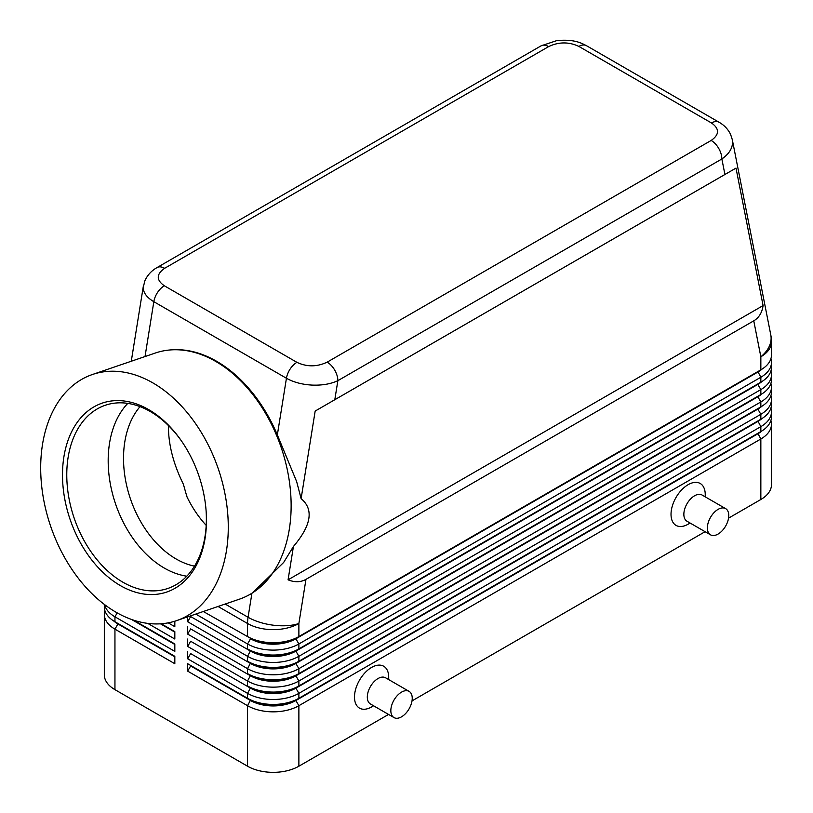 <?xml version="1.0" encoding="UTF-8"?>
<svg xmlns="http://www.w3.org/2000/svg" width="813" height="813" viewBox="0 0 813 813"><rect width="100%" height="100%" fill="white"/><g stroke="black" fill="none" stroke-linecap="round" stroke-linejoin="round"><path stroke-width="1.22" d="M194.5 566.133A90.741 61.818 71.1 0 1 176.116 558.978A90.741 61.818 71.1 0 1 126.919 486.672A90.741 61.818 71.1 0 1 140.039 406.632M164.622 268.31L548.623 46.605A15.122 8.73 60 0 0 541.062 45.853L157.061 267.558C151.492 270.688 147.407 275.129 144.826 280.892L143.23 287.589C143.373 292.873 146.909 297.578 153.83 301.694A15.122 8.73 -60 0 1 157.549 292.456A15.122 8.73 -60 0 1 164.307 285.769C156.157 279.997 156.259 274.174 164.622 268.31A15.122 8.73 -120 0 0 157.061 267.558M92.458 374.498A130.06 88.597 71.1 0 1 152.885 382.903A130.06 88.597 71.1 0 1 227.437 510.513A130.06 88.597 71.1 0 1 176.502 620.665A130.06 88.597 71.1 0 1 116.066 612.25A130.06 88.597 71.1 0 1 41.524 484.639A130.06 88.597 71.1 0 1 92.458 374.498L155.313 353.035A130.06 88.597 71.1 0 1 169.643 349.997L170.689 349.905A129.806 88.424 71.1 0 1 216.705 361.328A129.806 88.424 71.1 0 1 277.345 434.904L296.643 481.581L301.115 498.633L315.17 411.063L334.804 399.722L337.862 380.677A15.122 8.73 -120 0 0 334.722 370.128A15.122 8.73 -120 0 0 327.161 362.151C316.999 366.978 306.918 367.039 296.918 362.334A15.122 8.73 120 0 0 290.15 369.021A15.122 8.73 120 0 0 286.44 378.258C293.595 382.262 302.151 384.549 312.131 385.098C322.1 385.484 330.678 384.01 337.862 380.677L721.863 158.972C728.814 154.145 732.381 148.616 732.564 142.366L732.178 139.043M548.623 46.605C558.795 41.778 568.876 41.717 578.876 46.422L711.477 122.976C719.627 128.759 719.525 134.572 711.172 140.446A15.122 8.73 60 0 1 718.733 148.433A15.122 8.73 60 0 1 721.863 158.972L724.922 174.49L735.999 168.098L763.092 305.576C762.076 312.649 758.966 317.741 753.763 320.84L305.962 579.374C300.678 582.332 294.713 582.484 288.076 579.821L293.432 546.488L283.656 562.454L252.558 592.829A130.06 88.597 71.1 0 1 239.368 599.191L176.502 620.665M117.895 623.439A32.063 18.506 0 0 0 117.936 623.469L114.948 621.742A36.3 20.955 180 0 1 104.318 606.925L104.318 604.405M104.887 610.624A36.3 20.955 0 0 0 104.318 614.333L104.318 674.841A36.3 20.955 0 0 0 114.948 689.658L114.948 629.15L174.825 663.723L174.825 656.315L114.948 621.742L114.948 616.803L174.825 651.376L174.825 643.967L133.586 620.156L174.825 643.967M757.899 433.288A32.063 18.506 180 0 1 757.848 433.309L295.881 700.023A32.063 18.506 180 0 1 273.209 705.45A32.063 18.506 180 0 1 250.546 700.023L187.661 663.723L187.661 671.132L247.548 705.704A36.3 20.955 0 0 0 273.209 711.842A36.3 20.955 0 0 0 298.879 705.704L760.846 438.99A36.3 20.955 0 0 0 771.476 424.173L771.476 484.68A36.3 20.955 0 0 1 760.846 499.497L728.55 518.145M187.661 671.132L190.659 665.949L250.546 700.521A32.063 18.506 0 0 0 273.209 705.938A32.063 18.506 0 0 0 295.881 700.521L298.879 698.296A36.3 20.955 180 0 1 273.209 704.434A36.3 20.955 180 0 1 247.548 698.296L187.661 663.723M761.893 418.604A32.063 18.506 0 0 1 757.848 421.459L295.881 688.174A32.063 18.506 0 0 1 273.209 693.591A32.063 18.506 0 0 1 250.546 688.174L190.659 653.601L187.661 658.784L247.548 693.357L247.548 698.296L250.546 700.023L247.548 705.704L247.548 766.212A36.3 20.955 0 0 0 273.209 772.35A36.3 20.955 0 0 0 298.879 766.212L298.879 705.704L295.881 700.521L757.848 433.807A32.063 18.506 0 0 0 761.893 430.951M298.879 648.906A36.3 20.955 180 0 1 273.209 655.044A36.3 20.955 180 0 1 247.548 648.906L250.546 650.634A32.063 18.506 180 0 0 273.209 656.061A32.063 18.506 180 0 0 295.881 650.634L298.879 648.906L298.879 643.967L760.846 377.252A36.3 20.955 0 0 0 771.476 362.435L771.476 367.374A36.3 20.955 180 0 1 760.846 382.191L298.879 648.906M195.781 614.079L247.548 643.967A36.3 20.955 0 0 0 273.209 650.105A36.3 20.955 0 0 0 298.879 643.967L295.881 638.784L757.848 372.069A32.063 18.506 0 0 0 761.893 369.214M753.763 320.84L760.846 356.785A36.3 20.955 180 0 0 771.476 341.968L771.476 355.027A36.3 20.955 180 0 1 760.846 369.844L298.879 636.559A36.3 20.955 180 0 1 273.209 642.697A36.3 20.955 180 0 1 247.548 636.559L250.546 638.286A32.063 18.506 180 0 0 273.209 643.703A32.063 18.506 180 0 0 295.881 638.286L298.879 636.559L298.879 623.5L305.962 579.374M298.879 661.254A36.3 20.955 180 0 1 273.209 667.392A36.3 20.955 180 0 1 247.548 661.254L250.546 662.981A32.063 18.506 180 0 0 273.209 668.408A32.063 18.506 180 0 0 295.881 662.981L298.879 661.254L298.879 656.315L760.846 389.6A36.3 20.955 0 0 0 771.476 374.783L771.476 379.722A36.3 20.955 180 0 1 760.846 394.539L298.879 661.254M757.899 383.888A32.063 18.506 180 0 1 757.848 383.919L295.881 651.132A32.063 18.506 0 0 1 273.209 656.548A32.063 18.506 0 0 1 250.546 651.132L190.659 616.559L187.661 621.742L247.548 656.315A36.3 20.955 0 0 0 273.209 662.453A36.3 20.955 0 0 0 298.879 656.315L295.881 651.132L757.848 384.417A32.063 18.506 0 0 0 761.893 381.561M298.879 673.601A36.3 20.955 180 0 1 273.209 679.739A36.3 20.955 180 0 1 247.548 673.601L250.546 675.329A32.063 18.506 180 0 0 273.209 680.755A32.063 18.506 180 0 0 295.881 675.329L298.879 673.601L298.879 668.662L760.846 401.947A36.3 20.955 0 0 0 771.476 387.13L771.476 392.069A36.3 20.955 180 0 1 760.846 406.886L298.879 673.601M757.899 396.246A32.063 18.506 180 0 1 757.848 396.266L295.881 663.479A32.063 18.506 0 0 1 273.209 668.896A32.063 18.506 0 0 1 250.546 663.479L190.659 628.906L187.661 634.089L247.548 668.662A36.3 20.955 0 0 0 273.209 674.8A36.3 20.955 0 0 0 298.879 668.662L295.881 663.479L757.848 396.764A32.063 18.506 0 0 0 761.893 393.909M298.879 685.948A36.3 20.955 180 0 1 273.209 692.087A36.3 20.955 180 0 1 247.548 685.948L250.546 687.676A32.063 18.506 180 0 0 273.209 693.103A32.063 18.506 180 0 0 295.881 687.676L298.879 685.948L298.879 681.009L760.846 414.295A36.3 20.955 0 0 0 771.476 399.478L771.476 404.417A36.3 20.955 180 0 1 760.846 419.234L298.879 685.948M757.899 408.593A32.063 18.506 180 0 1 757.848 408.614L295.881 675.827A32.063 18.506 0 0 1 273.209 681.243A32.063 18.506 0 0 1 250.546 675.827L190.659 641.254L187.661 646.437L247.548 681.009A36.3 20.955 0 0 0 273.209 687.148A36.3 20.955 0 0 0 298.879 681.009L295.881 675.827L757.848 409.112A32.063 18.506 0 0 0 761.893 406.256M250.546 687.676L247.548 693.357A36.3 20.955 0 0 0 273.209 699.495A36.3 20.955 0 0 0 298.879 693.357L760.846 426.642A36.3 20.955 0 0 0 771.476 411.825L771.476 416.764A36.3 20.955 180 0 1 760.846 431.581L298.879 698.296L298.879 693.357L295.881 688.174L760.846 419.234L760.846 414.295L757.848 409.112L760.846 406.886L760.846 401.947L757.848 396.764L760.846 394.539L760.846 389.6L757.848 384.417L760.846 382.191L760.846 377.252L757.848 371.571L295.881 638.784A32.063 18.506 0 0 1 273.209 644.201A32.063 18.506 0 0 1 250.546 638.784L247.548 643.967L247.548 648.906M757.899 371.541A32.063 18.506 180 0 1 757.848 371.571L760.846 369.844L757.848 371.571L760.846 369.844L760.846 356.785A36.3 24.725 -11.1 0 0 771.11 337.984A36.3 24.725 -11.1 0 0 770.795 334.956L732.289 139.582L730.572 134.348C728.011 129.165 724.159 125.121 719.017 122.224A15.122 8.73 120 0 0 718.245 121.859A15.122 8.73 120 0 0 711.477 122.976M725.633 508.623L702.107 495.046A15.122 8.73 120 0 0 694.546 495.788A15.122 8.73 120 0 0 684.668 509.121A15.122 8.73 120 0 0 686.985 521.235L710.511 534.822A15.122 8.73 120 0 0 718.072 534.07A15.122 8.73 120 0 0 727.95 520.747A15.122 8.73 120 0 0 725.633 508.623A15.122 8.73 120 0 0 718.072 509.375A15.122 8.73 120 0 0 708.194 522.698A15.122 8.73 120 0 0 710.511 534.822M690.115 523.044L688.133 524.192A24.197 13.973 -60 0 1 671.02 514.314A24.197 13.973 -60 0 1 688.133 484.68A24.197 13.973 -60 0 1 705.237 494.558L705.237 496.855M393.98 717.574L370.454 703.987A15.122 8.73 -60 0 1 368.126 691.873A15.122 8.73 -60 0 1 378.015 678.54A15.122 8.73 -60 0 1 385.575 677.788L409.102 691.375A15.122 8.73 -60 0 1 411.419 703.489A15.122 8.73 -60 0 1 401.541 716.822A15.122 8.73 -60 0 1 393.98 717.574A15.122 8.73 -60 0 1 391.653 705.45A15.122 8.73 -60 0 1 401.541 692.127A15.122 8.73 -60 0 1 409.102 691.375M371.592 706.944L373.584 705.796L371.592 706.944A24.197 13.973 -60 0 1 354.488 697.066A24.197 13.973 -60 0 1 371.592 667.432A24.197 13.973 -60 0 1 388.705 677.31L388.705 679.597M169.643 349.997A130.06 88.597 71.1 0 1 215.75 361.439A130.06 88.597 71.1 0 1 288.95 478.654A130.06 88.597 71.1 0 1 252.558 592.829M148.606 409.569A99.816 67.997 71.1 0 1 182.549 442.546A99.816 67.997 71.1 0 1 206.167 511.712A99.816 67.997 71.1 0 1 120.354 585.584A99.816 67.997 71.1 0 1 63.902 456.825A99.816 67.997 71.1 0 1 148.606 409.569M206.126 511.143A96.788 65.934 71.1 0 1 167.844 588.46A96.788 65.934 71.1 0 1 122.875 582.199A96.788 65.934 71.1 0 1 67.398 487.231A96.788 65.934 71.1 0 1 105.304 405.26A96.788 65.934 71.1 0 1 150.273 411.52A96.788 65.934 71.1 0 1 182.874 443.024M186.787 576.193A96.788 65.934 71.1 0 1 164.287 568.063A96.788 65.934 71.1 0 1 111.361 488.979A96.788 65.934 71.1 0 1 127.783 403.39M168.423 425.545C168.311 444.274 173.301 463.847 183.382 484.233L186.929 496.794M186.929 496.001L186.909 496.743A90.741 61.818 71.1 0 0 206.187 525.361M301.115 498.633C313.95 509.324 311.389 525.279 293.432 546.488M771.476 362.435A36.3 20.955 0 0 0 770.907 358.726M203.311 611.508L250.546 638.286M771.476 374.783A36.3 20.955 0 0 0 770.907 371.074M757.848 383.919L760.846 382.191L757.848 383.919M771.476 387.13A36.3 20.955 0 0 0 770.907 383.421M757.848 396.266L760.846 394.539L757.848 396.266M771.476 399.478A36.3 20.955 0 0 0 770.907 395.768M757.848 408.614L760.846 406.886L757.848 408.614M771.476 411.825A36.3 20.955 0 0 0 770.907 408.126M757.899 420.941A32.063 18.506 180 0 1 757.848 420.961L760.846 419.234L757.848 420.961L760.846 426.642L760.846 431.581L757.848 433.309L760.846 431.581L757.848 433.309L760.846 438.99L760.846 499.497M187.661 616.854L187.661 621.742M187.661 626.681L187.661 634.089M187.661 639.028L187.661 646.437M187.661 651.376L187.661 658.784M168.2 622.849L174.825 626.681L174.825 621.203M174.825 631.62L161.228 623.764L174.825 631.62L174.825 639.028L147.732 623.388M247.548 766.212L114.948 689.658M771.476 424.173A36.3 20.955 0 0 0 770.907 420.473M705.084 531.692L412.018 700.897M388.553 714.434L298.879 766.212M174.825 632.118L160.466 623.815M104.603 604.628A36.3 20.955 0 0 0 114.948 616.803L117.204 612.89M174.825 644.465L131.482 619.435M104.318 614.333A36.3 20.955 0 0 0 114.948 629.15L117.936 623.967A32.063 18.506 180 0 1 113.891 621.112M174.825 656.813L117.936 623.967L174.825 656.315M763.092 305.576L288.076 579.821M735.999 168.098L315.17 411.063M334.804 399.722L724.922 174.49M578.876 46.422A15.122 8.73 -60 0 1 585.645 45.304A15.122 8.73 -60 0 1 586.417 45.66A15.122 8.73 -60 0 1 586.437 45.67L719.038 122.235A15.122 8.73 120 0 0 719.017 122.224M145.029 356.541L153.83 301.694L286.44 378.258L277.345 434.904M251.928 593.226L248.067 617.27A36.3 16.341 9.1 0 0 273.575 625.227A36.3 16.341 9.1 0 0 298.879 623.5A36.3 20.955 180 0 1 273.209 629.638A36.3 20.955 180 0 1 247.548 623.5L247.548 636.559M250.546 675.329L247.548 681.009L247.548 685.948M250.546 662.981L247.548 668.662L247.548 673.601M250.546 650.634L247.548 656.315L247.548 661.254M218.057 606.478L247.548 623.5A36.3 20.955 120 0 1 247.68 620.441A36.3 20.955 120 0 1 248.067 617.27L225.16 604.049M250.546 700.023L247.548 698.296M296.918 362.334L164.307 285.769M711.172 140.446L327.161 362.151M117.936 623.469L114.948 621.742M143.362 286.013L131.279 361.236M541.062 45.853L556.651 40.65C574.425 38.882 581.783 43.302 586.417 45.67M771.476 341.968A36.3 36.3 0 0 0 770.795 334.956"/></g></svg>
